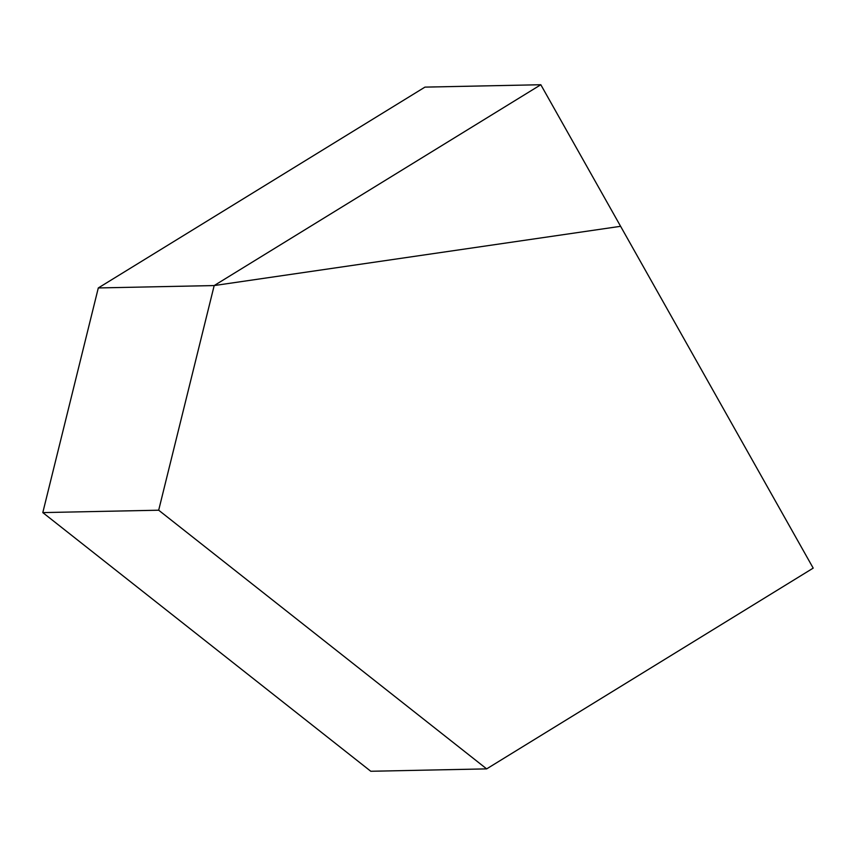 <?xml version="1.0" encoding="UTF-8"?>
<svg xmlns="http://www.w3.org/2000/svg" width="856" height="856" viewBox="0 0 856 856"><rect width="100%" height="100%" fill="white"/><g stroke="black" fill="none" stroke-linecap="round" stroke-linejoin="round"><path stroke-width="1.28" d="M813.2 568.117L620.6 226.305L214.182 285.562L98.301 287.948L42.8 512.594L370.787 771.267L486.657 768.881L813.2 568.117M540.821 84.733L424.95 87.119L98.301 287.948L214.182 285.562L540.821 84.733L620.6 226.305L214.182 285.562L158.681 510.208L42.8 512.594M158.681 510.208L486.657 768.881"/></g></svg>
